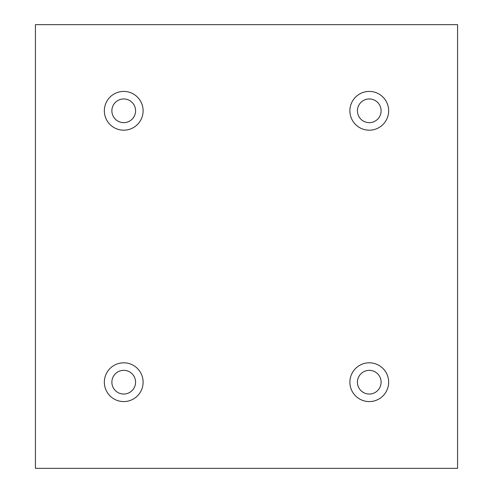 <?xml version="1.0" encoding="UTF-8"?>
<svg xmlns="http://www.w3.org/2000/svg" width="493" height="493" viewBox="0 0 493 493"><rect width="100%" height="100%" fill="white"/><g stroke="black" fill="none" stroke-linecap="round" stroke-linejoin="round"><path stroke-width="0.74" d="M457.578 24.65L35.422 24.65L35.422 468.35L457.578 468.35L457.578 24.65M123.731 130.189A19.387 19.387 0 0 1 106.938 101.114A19.387 19.387 0 0 1 140.517 101.114A19.387 19.387 0 0 1 123.731 130.189M369.269 130.189A19.387 19.387 0 0 1 352.483 101.114A19.387 19.387 0 0 1 386.062 101.114A19.387 19.387 0 0 1 369.269 130.189M369.269 401.579A19.387 19.387 0 0 1 352.483 372.505A19.387 19.387 0 0 1 386.062 372.505A19.387 19.387 0 0 1 369.269 401.579M123.731 401.579A19.387 19.387 0 0 1 106.938 372.505A19.387 19.387 0 0 1 140.517 372.505A19.387 19.387 0 0 1 123.731 401.579M111.88 382.192A11.844 11.844 0 0 1 129.653 371.938A11.844 11.844 0 0 1 129.653 392.453A11.844 11.844 0 0 1 111.88 382.192M357.425 382.192A11.844 11.844 0 0 1 375.191 371.938A11.844 11.844 0 0 1 375.191 392.453A11.844 11.844 0 0 1 357.425 382.192M357.425 110.808A11.844 11.844 0 0 1 375.191 100.547A11.844 11.844 0 0 1 375.191 121.062A11.844 11.844 0 0 1 357.425 110.808M111.88 110.808A11.844 11.844 0 0 1 129.653 100.547A11.844 11.844 0 0 1 129.653 121.062A11.844 11.844 0 0 1 111.88 110.808"/></g></svg>
